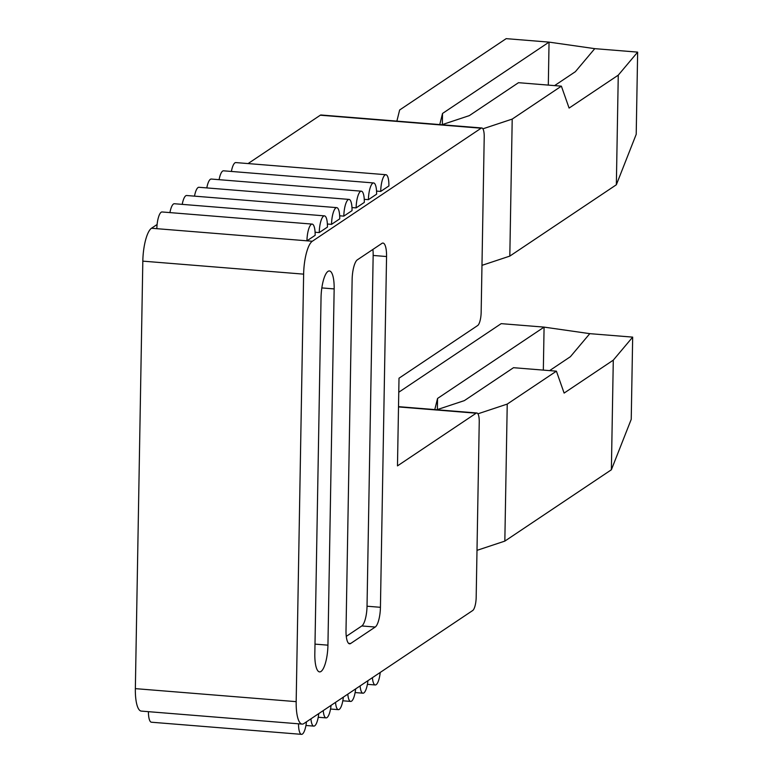 <?xml version="1.0" encoding="UTF-8"?>
<svg xmlns="http://www.w3.org/2000/svg" width="773" height="773" viewBox="0 0 773 773"><rect width="100%" height="100%" fill="white"/><g stroke="black" fill="none" stroke-linecap="round" stroke-linejoin="round"><path stroke-width="1.16" d="M142.821 261.139L135.352 688.637L296.175 701.642A28.031 7.914 94.6 0 0 302.108 724.098A28.031 7.914 94.6 0 0 303.886 723.557L472.709 610.515A11.209 3.169 94.6 0 0 476.178 597.355L479.241 421.971A11.209 3.169 94.6 0 0 476.864 412.995A11.209 3.169 94.6 0 0 476.149 413.207L397.477 465.887L399.013 378.2L477.685 325.52A11.209 3.169 94.6 0 0 481.154 312.36L484.217 136.976A11.209 3.169 94.6 0 0 481.84 127.989A11.209 3.169 94.6 0 0 481.125 128.212L312.311 241.253A28.031 7.914 94.6 0 0 303.634 274.144L142.821 261.139A28.031 7.914 -85.4 0 1 151.489 228.248L157.112 224.489M436.832 409.758L464.351 400.617L513.514 367.697L556.405 371.166L564.116 393.08L613.289 360.15L611.375 469.771L504.837 541.11L476.999 550.347M613.289 360.15L632.672 337.125L589.789 333.656L544.086 327.114L437.547 398.453L437.354 409.584M398.762 392.24L501.194 323.645L544.086 327.114L543.332 370.103M481.975 265.352L509.813 256.105L616.352 184.766L636.208 134.328L637.648 52.12L594.756 48.651L549.052 42.119L442.523 113.457L442.33 124.588M396.878 121.129L399.641 109.988L506.17 38.65L549.052 42.119L548.308 85.107M437.547 398.453L434.784 409.593M556.405 371.166L507.233 404.086L477.927 413.816M442.523 113.457L439.76 124.588M616.352 184.766L618.265 75.155L569.092 108.075L561.382 86.161L518.49 82.692L469.327 115.621L441.808 124.762M561.382 86.161L512.209 119.09L482.903 128.82M504.837 541.11L507.233 404.086M509.813 256.105L512.209 119.09M589.789 333.656L570.406 356.691L549.613 370.615M611.375 469.771L631.232 419.333L632.672 337.125M594.756 48.651L575.383 71.686L554.579 85.61M618.265 75.155L637.648 52.12M248.085 163.576L320.312 115.206A11.209 3.169 -85.4 0 1 321.027 114.993L481.84 127.989M296.175 701.642L303.634 274.144M321.046 297.692A22.427 6.339 -85.4 0 1 329.404 270.956A22.427 6.339 -85.4 0 1 334.158 288.918L327.936 645.165A22.427 6.339 -85.4 0 1 319.568 671.901A22.427 6.339 -85.4 0 1 314.824 653.939L321.046 297.692M375.224 627.038A16.822 4.754 -85.4 0 0 380.432 607.307L386.558 256.539A16.822 4.754 -85.4 0 0 382.993 243.06A16.822 4.754 -85.4 0 0 381.93 243.389L357.339 259.844A16.822 4.754 -85.4 0 0 352.13 279.584L346.014 630.353A16.822 4.754 -85.4 0 0 349.57 643.822A16.822 4.754 -85.4 0 0 350.642 643.503L375.224 627.038L361.822 625.956A16.822 4.754 94.6 0 0 367.03 606.216L373.156 255.448A16.822 4.754 94.6 0 0 372.895 249.437M312.311 241.253L156.851 228.682A14.02 3.962 -85.4 0 1 162.079 211.966L312.176 224.102A14.02 3.962 94.6 0 0 306.949 240.818L315.142 235.33A14.02 3.962 94.6 0 0 312.176 224.102M169.925 212.604A14.02 3.962 -85.4 0 1 174.369 203.734L324.467 215.87A14.02 3.962 94.6 0 0 319.239 232.586L315.084 232.248M182.215 204.372A14.02 3.962 -85.4 0 1 186.66 195.511L336.757 207.637A14.02 3.962 94.6 0 0 331.53 224.354L327.375 224.015M194.506 196.139A14.02 3.962 -85.4 0 1 198.961 187.279L349.048 199.405A14.02 3.962 94.6 0 0 343.821 216.121L339.676 215.793M206.806 187.907A14.02 3.962 -85.4 0 1 211.251 179.046L361.349 191.182A14.02 3.962 94.6 0 0 356.121 207.889L351.966 207.56M219.097 179.674A14.02 3.962 -85.4 0 1 223.542 170.814L373.639 182.95A14.02 3.962 94.6 0 0 368.412 199.666L364.257 199.328M231.388 171.451A14.02 3.962 -85.4 0 1 235.833 162.581L385.93 174.717A14.02 3.962 94.6 0 0 380.703 191.433L376.548 191.095M319.239 232.586L327.433 227.098A14.02 3.962 94.6 0 0 324.467 215.87M331.53 224.354L339.724 218.865A14.02 3.962 94.6 0 0 336.757 207.637M343.821 216.121L352.024 210.633A14.02 3.962 94.6 0 0 349.048 199.405M356.121 207.889L364.315 202.4A14.02 3.962 94.6 0 0 361.349 191.182M368.412 199.666L376.606 194.178A14.02 3.962 94.6 0 0 373.639 182.95M380.703 191.433L388.896 185.945A14.02 3.962 94.6 0 0 385.93 174.717M302.108 724.098L141.295 711.092A28.031 7.914 -85.4 0 1 135.352 688.637M298.523 723.808A14.02 3.962 94.6 0 0 301.499 734.35L151.402 722.214A14.02 3.962 -85.4 0 1 148.426 711.672M301.499 734.35A14.02 3.962 94.6 0 0 306.466 721.827M310.939 718.842A14.02 3.962 94.6 0 0 313.79 726.118A14.02 3.962 94.6 0 0 318.756 713.595M323.23 710.609A14.02 3.962 94.6 0 0 326.08 717.885A14.02 3.962 94.6 0 0 331.057 705.372M335.521 702.377A14.02 3.962 94.6 0 0 338.371 709.653A14.02 3.962 94.6 0 0 343.347 697.14M347.811 694.144A14.02 3.962 94.6 0 0 350.671 701.43A14.02 3.962 94.6 0 0 355.638 688.907M360.102 685.912A14.02 3.962 94.6 0 0 362.962 693.197A14.02 3.962 94.6 0 0 367.929 680.675M372.402 677.679A14.02 3.962 94.6 0 0 375.253 684.965A14.02 3.962 94.6 0 0 380.219 672.442M346.275 636.372L361.822 625.956M320.312 115.206L481.125 128.212M156.851 228.682L151.489 228.248M398.51 406.927L476.149 413.207M334.158 288.918L321.829 287.914M327.936 645.165L314.998 644.122M350.642 643.503L348.575 643.329M386.558 256.539L373.156 255.448M380.432 607.307L367.03 606.216M305.944 725.48L313.79 726.118M318.234 717.257L326.08 717.885M330.525 709.025L338.371 709.653M342.826 700.792L350.671 701.43M355.116 692.56L362.962 693.197M367.407 684.327L375.253 684.965M398.51 406.656L476.864 412.995"/></g></svg>
